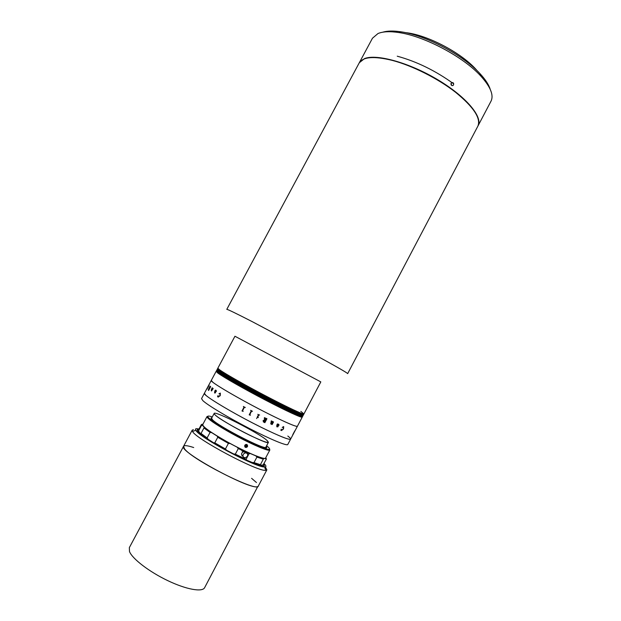 <?xml version="1.0" encoding="UTF-8"?>
<svg xmlns="http://www.w3.org/2000/svg" width="621" height="621" viewBox="0 0 621 621"><rect width="100%" height="100%" fill="white"/><g stroke="black" fill="none" stroke-linecap="round" stroke-linejoin="round"><path stroke-width="0.93" d="M265.571 467.334L266.875 469.841L258.32 486.033C258.142 493.012 191.905 459.703 184.507 448.781L183.568 446.289C184.359 445.148 187.744 445.567 193.705 447.547M204.627 587.668C202.361 592.356 186.362 589.546 167.794 580.651C149.234 571.809 132.351 558.838 129.51 551.595L129.331 547.637L183.568 446.289C177.567 450.986 252.11 491.39 257.8 486.476L204.627 587.668M251.606 478.333L256.457 482.525M266.875 469.841L265.625 470.314C257.777 471.859 195.631 438.814 192.518 431.44L192.207 430.143L193.418 429.678M198.992 429.002L196.616 428.692C195.398 428.723 195.134 429.274 195.825 430.33C198.922 437.231 257.241 468.234 264.693 466.953L265.431 466.86C266.425 466.511 265.959 465.416 264.026 463.584M263.847 465.983C260.999 467.085 241.716 458.95 223.296 448.688C204.821 438.434 193.364 429.53 198.161 429.546L197.113 429.942L198.13 431.991C205.396 441.057 264.499 471.052 264.29 465.665L263.731 464.143L263.847 465.983M214.152 413.454C214.571 410.372 258.569 432.86 266.929 440.359L268.435 442.315C268.893 445.886 221.635 421.659 215.138 414.944L214.198 413.858M268.435 442.315L265.881 447.151C266.246 450.893 218.941 426.712 212.529 419.819L211.575 418.275L214.035 413.664M212.009 419.571C210.736 418.321 210.682 417.723 211.846 417.77C209.23 418.414 216.116 423.39 232.502 432.705C251.063 443.06 269.615 450.629 266.153 446.639C272.968 454.13 219.5 427.481 212.009 419.571M225.765 449.371L214.54 442.851M300.843 411.381L303.917 413.935L320.816 381.899L234.948 336.24L217.847 368.168L219.508 369.743C224.895 373.663 245.776 385.509 266.696 396.446C287.639 407.399 303.677 414.882 303.917 413.935C305.183 416.357 261.922 394.645 235.297 379.353C223.607 372.647 217.792 368.921 217.847 368.168L219.392 369.961C224.779 373.881 245.66 385.734 266.572 396.672C287.515 407.624 303.56 415.1 303.801 414.145L302.217 417.141C301.938 418.174 285.854 410.768 264.903 399.823C243.975 388.893 223.11 376.994 217.769 372.996C223.11 376.994 243.975 388.893 264.903 399.823C285.854 410.768 301.938 418.174 302.217 417.141L297.412 426.247C297.017 427.512 280.801 420.316 259.811 409.402C238.852 398.511 218.056 386.441 212.824 382.225L211.272 380.448L204.394 393.279L201.53 398.635L202.927 400.708C207.926 405.373 228.582 417.77 249.619 428.599C270.671 439.458 287.143 446.212 287.779 444.496L290.62 439.125C290.046 440.708 273.651 433.823 252.615 422.948C231.602 412.103 210.915 399.8 205.846 395.267L204.394 393.279C201.895 394.607 233.651 413.757 261.612 427.504C279.512 436.252 289.176 440.126 290.62 439.125C290.822 438.674 289.883 437.642 287.818 436.043M252.297 321.686C235.786 313.232 227.286 309.126 226.789 309.367L359.132 63.055C362.843 56.829 373.834 55.929 392.107 60.346C412.204 65.57 437.836 78.44 455.55 92.273C473.668 107.099 481.104 118.401 477.86 126.179L347.667 373.632C347.24 372.825 336.761 366.801 316.244 355.569L252.297 321.686M451.475 83.998L450.962 83.625L451.475 83.998M453.71 83.843C435.608 70.763 416.784 61.549 397.246 56.193M303.917 413.935L303.801 414.145C303.56 415.1 287.515 407.624 266.572 396.672C245.66 385.734 224.779 373.881 219.392 369.961L217.73 368.385L217.505 368.812L219.159 370.395C224.538 374.323 245.419 386.184 266.339 397.122C287.282 408.075 303.327 415.542 303.576 414.572C303.327 415.542 287.282 408.075 266.339 397.122C245.419 386.184 224.538 374.323 219.159 370.395L217.389 369.021L219.042 370.613C224.422 374.548 245.295 386.409 266.215 397.347C287.158 408.3 303.211 415.76 303.459 414.789C303.211 415.76 287.158 408.3 266.215 397.347C245.295 386.409 224.422 374.548 219.042 370.613L217.272 369.239L218.926 370.83C224.297 374.774 245.179 386.635 266.099 397.572C287.042 408.525 303.095 415.977 303.351 414.999C303.095 415.977 287.042 408.525 266.099 397.572C245.179 386.635 224.297 374.774 218.926 370.83L217.272 369.239L218.809 371.048C224.181 374.991 245.054 386.86 265.974 397.797C286.925 408.75 302.986 416.202 303.234 415.216C302.986 416.202 286.925 408.75 265.974 397.797C245.054 386.86 224.181 374.991 218.809 371.048L217.164 369.448L218.693 371.265C224.065 375.216 244.938 387.093 265.858 398.022C286.801 408.975 302.869 416.419 303.126 415.433C302.869 416.419 286.801 408.975 265.858 398.022C244.938 387.093 224.065 375.216 218.693 371.265L216.931 369.875L218.576 371.482C223.94 375.433 244.814 387.318 265.741 398.247C286.685 409.2 302.753 416.637 303.009 415.643C302.753 416.637 286.685 409.2 265.741 398.247C244.814 387.318 223.94 375.433 218.576 371.482L216.931 369.875L218.46 371.7C223.824 375.658 244.697 387.543 265.617 398.472C286.568 409.425 302.637 416.854 302.901 415.86C302.637 416.854 286.568 409.425 265.617 398.472C244.697 387.543 223.824 375.658 218.46 371.7L216.706 370.302L218.344 371.917C223.707 375.884 244.573 387.768 265.501 398.698C286.452 409.643 302.52 417.079 302.784 416.07C302.52 417.079 286.452 409.643 265.501 398.698C244.573 387.768 223.707 375.884 218.344 371.917L216.589 370.52L218.227 372.134C223.591 376.101 244.457 387.993 265.377 398.923C286.328 409.868 302.404 417.296 302.668 416.287C302.404 417.296 286.328 409.868 265.377 398.923C244.457 387.993 223.591 376.101 218.227 372.134L216.473 370.729L218.118 372.344C223.467 376.326 244.332 388.218 265.26 399.148C286.211 410.093 302.287 417.514 302.559 416.497C302.287 417.514 286.211 410.093 265.26 399.148C244.332 388.218 223.467 376.326 218.118 372.344L216.473 370.729L218.002 372.561C223.35 376.543 244.216 388.443 265.144 399.373C286.095 410.318 302.171 417.731 302.443 416.714C302.171 417.731 286.095 410.318 265.144 399.373C244.216 388.443 223.35 376.543 218.002 372.561L216.248 371.156L217.886 372.779C223.234 376.768 244.092 388.668 265.02 399.598C285.97 410.543 302.054 417.956 302.334 416.932C302.054 417.956 285.97 410.543 265.02 399.598C244.092 388.668 223.234 376.768 217.886 372.779L216.248 371.156L217.769 372.996L216.131 371.374L211.272 380.448C209.013 381.317 240.948 400.064 268.784 413.99C286.591 422.862 296.132 426.945 297.412 426.247L290.62 439.125M217.622 368.595L219.275 370.178C224.655 374.106 245.536 385.959 266.456 396.897C287.399 407.85 303.444 415.325 303.685 414.362C303.444 415.325 287.399 407.85 266.456 396.897C245.536 385.959 224.655 374.106 219.275 370.178L217.622 368.595M198.604 430.811L201.499 425.408L201.351 424.593L198.479 429.965L199.023 431.905L198.666 430.997M203.96 427.954L201.033 433.427L207.103 437.952L210.061 432.418L203.96 427.954L204.247 427.209L202.493 425.408L201.499 425.408M207.103 437.952L208.159 439.295L200.746 433.761L199.023 431.905M266.145 458.244L266.362 459.16L263.211 464.803L266.362 459.16M266.067 459.4L265.609 458.632L265.904 457.436M262.334 465.075L263.211 464.803M235.32 454.168L246.095 459.307L249.044 453.741L238.293 448.572L235.32 454.168L233.589 453.92L226.587 450.233L225.431 448.967L228.412 443.378L217.761 437.277L214.788 442.851L225.431 448.967M246.095 459.307L246.739 460.192L233.589 453.92M201.351 424.593L202.252 424.228M203.036 424.011L202.493 425.408M204.247 427.209L211.707 432.651L210.061 432.418M208.159 439.295L213.601 442.765L214.788 442.851M217.761 437.277L217.156 436.089L211.707 432.651M217.156 436.089L230.158 443.526L228.412 443.378M238.293 448.572L237.152 447.205L230.158 443.526M237.152 447.205L250.271 453.516L249.044 453.741M256.923 457.079L253.997 462.606L260.416 464.663L263.304 459.198L256.923 457.079L255.852 455.884L250.271 453.516M246.739 460.192L252.336 462.521L253.997 462.606M265.609 458.632L263.653 458.477L263.304 459.198M262.178 465.121L260.191 465.028L260.378 464.655M255.852 455.884L263.653 458.477M245.039 445.009L246.063 444.434L247.593 446.243L247.243 446.903C245.652 447.912 244.798 447.5 244.69 445.668L245.039 445.009C246.646 444.015 247.5 444.426 247.593 446.243M245.101 446.352L246.444 444.954M269.607 449.154L269.848 449.984L268.691 450.233C264.732 450.023 247.305 442.168 231.322 433.272C218.25 425.944 210.286 420.743 207.453 417.669L207.01 416.575L207.833 416.311M269.848 449.984L265.578 458.05C265.221 460.332 245.512 452.088 226.867 441.64C210.892 432.565 202.834 426.883 202.71 424.617L207.01 416.575M212.304 416.908C208.377 415.635 207.026 415.798 208.268 417.39C211.078 420.409 218.903 425.517 231.749 432.713C247.445 441.446 264.569 449.177 268.466 449.394C270.477 449.534 269.856 448.331 266.603 445.785M247.243 446.903L246.211 447.469L245.21 446.515L246.25 446.39L246.739 445.412L246.188 444.566L245.45 444.659M266.929 440.359C270.865 444.24 265.151 442.548 249.797 435.282C235.491 428.304 218.926 418.554 215.138 414.944M246.234 452.934L243.851 451.521L241.825 452.95C241.212 454.51 241.6 455.628 243.005 456.311M243.176 454.277C242.524 456.404 243.253 457.561 245.373 457.755L247.437 456.319C248.09 454.176 247.352 453.019 245.217 452.841L243.176 454.277M208.493 390.12L209.246 388.459M208.314 390.198L210.045 386.146L208.532 389.08L208.633 390.469L208.299 390.19M210.038 386.138L209.347 388.319L210.666 386.666L208.633 390.469M265.151 420.541L263.529 420.774L264.104 422.086L265.159 420.541L263.521 420.774L263.638 421.83M264.569 417.762L265.082 417.793L264.794 420.145L265.245 420.378L265.982 418.251L266.952 418.74L264.864 422.676L263.304 421.853M266.952 418.74L264.763 422.412M258.39 414.611L259.625 415.022L258.74 414.999L257.762 417.118M259.625 415.022L258.74 415.007L257.754 416.87L258.251 417.599L257.187 417.258L258.414 414.844L257.816 414.292M208.035 387.349L209.083 385.113L208.035 387.349M207.103 389.033L207.414 388.459L207.103 389.033M209.463 388.412L210.403 386.448M211.326 390.516L212.778 388.241L213.174 388.521L211.528 390.958L211.35 389.646L212.172 387.807L212.537 388.071L211.303 390.5L212.786 388.249M216.224 390.493L216.349 391.455L214.695 392.161L214.726 392.845L215.51 392.798L214.649 393.015L214.982 390.547L215.518 390.104L216.224 390.493M220.339 393.093L220.23 395.67L218.134 397.044L217.567 396.695L217.971 395.639L218.258 396.912L219.935 395.484L220.238 393.248L218.98 393.745L220.339 393.093L219.042 393.861M243.168 411.389L242.004 410.97L244.006 407.197L243.354 406.608L245.272 407.438L244.332 407.376L242.601 410.628L243.168 411.389L242.004 410.97L244.014 407.197L243.448 406.445M250.465 415.084L249.2 414.836L251.202 411.063L250.628 410.31L252.483 411.296L251.528 411.234L249.797 414.494L250.379 415.247L249.2 414.836M258.344 417.436L257.148 417.234M256.613 418.57L256.931 417.964L256.613 418.57M264.95 422.513L263.638 422.063L263.087 420.619L264.414 419.998L264.391 417.661M265.082 417.793L264.794 420.153M283.626 426.596L283.51 428.987L281.445 430.563L280.855 430.306L281.243 429.266L281.569 430.415L283.223 428.863L283.525 426.751L282.252 427.364L283.626 426.596M278.697 424.353L279.015 425.315L276.943 426.029L277.113 426.728L278.138 426.681L277.044 426.899L276.687 425.897L277.494 424.058L277.005 424.376L277.657 423.933L278.697 424.353M272.774 422.039L272.673 421.55L273.519 421.962L272.161 424.531L271.54 424.36L271.812 423.848L270.834 423.957L271.276 420.875L272.145 421.294L270.857 423.041L270.95 423.801L271.936 423.615L272.774 422.039M294.866 430.795L292.794 434.591L294.804 430.85M252.483 411.296L251.528 411.234L249.766 414.58M251.226 411.009L250.628 410.31M245.186 407.601L244.495 407.26M278.635 424.531L277.734 424.508L277.16 425.602L278.689 425.245L278.573 424.5L277.742 424.516L277.168 425.602M277.525 424.081L277.005 424.376M278.123 426.386L276.888 426.813M278.806 424.415L279.008 425.315L277.075 425.765L276.997 426.666M272.138 421.294L270.872 423.755M271.804 423.856L270.694 423.871M272.246 424.36L271.54 424.36M273.519 421.962L272.045 424.259M293.011 434.258L294.828 430.803M283.595 426.79L282.307 427.473M281.36 429.266L281.492 430.376M283.719 426.65L283.502 428.987L281.383 430.532M218.328 396.943L219.943 395.492L220.176 393.217M217.583 396.687L218.087 395.655M218.258 397.114L217.754 396.664M214.928 391.742L216.116 391.377L216.124 390.648L215.495 390.671L214.92 391.742L216.108 391.377L216.061 390.617M215.596 390.5L216.155 390.454M215.037 390.586L215.503 390.097M215.386 390.236L214.54 392.045L214.734 393.062M214.819 392.899L215.51 392.488M211.249 390.671L212.18 387.815M211.536 390.958L211.769 390.462M244.837 446.833L245.008 446.926C246.785 447.011 247.406 446.22 246.871 444.527M453.524 84.93L453.043 85.465C451.436 85.814 450.792 85.061 451.118 83.206L451.591 82.663C453.229 82.306 453.866 83.059 453.524 84.93M477.937 126.024L490.986 101.231C493.967 95.246 490.567 86.855 480.786 76.041C463.483 56.922 424.593 36.243 399.062 32.587C389.872 31.174 382.839 31.5 377.972 33.55L372.476 38.215L359.217 62.9M478.023 125.869C483.099 117.082 466.239 96.697 437.751 79.721C409.34 62.69 376.644 53.685 364.535 58.584L359.295 62.744M382.722 32.207C387.372 30.786 393.59 30.677 401.391 31.881C426.029 35.389 463.39 55.253 480.072 73.72C485.428 79.511 488.82 84.728 490.241 89.377M451.451 85.31L451.048 83.346M477.254 70.841C463.173 53.724 427.411 34.714 405.35 32.61M192.207 430.143L183.568 446.289M195.825 430.33L192.518 431.44M264.693 466.953L265.625 470.314M208.268 417.39L207.453 417.669M268.466 449.394L268.691 450.233M246.211 447.469L245.745 447.035M241.918 450.815L242.951 451.816M243.851 451.521L245.217 452.841M452.212 85.675L453.043 85.465M401.391 31.881L399.062 32.587M480.072 73.72L480.786 76.041"/></g></svg>
